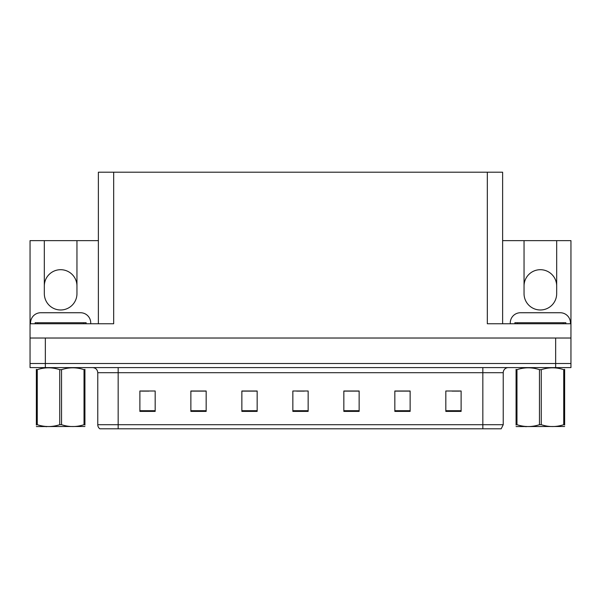 <?xml version="1.0" encoding="UTF-8"?>
<svg xmlns="http://www.w3.org/2000/svg" width="601" height="601" viewBox="0 0 601 601"><rect width="100%" height="100%" fill="white"/><g stroke="black" fill="none" stroke-linecap="round" stroke-linejoin="round"><path stroke-width="0.9" d="M502.624 240.64L524.042 240.64L524.042 293.664A16.317 16.317 0 0 0 540.359 309.981A16.317 16.317 0 0 0 556.676 293.664L556.676 240.64L570.95 240.64L570.95 338.025L30.05 338.025L30.05 363.522L45.345 363.522L30.05 363.522L30.05 367.602L45.345 367.602L45.345 363.522L555.655 363.522L45.345 363.522L45.345 338.025M98.376 323.751L98.376 172.209L113.672 172.209L113.672 323.751L30.05 323.751L30.05 240.64L44.324 240.64L44.324 293.664A16.317 16.317 0 0 0 60.641 309.981A16.317 16.317 0 0 0 76.958 293.664L76.958 240.64L98.376 240.64M556.676 286.016A16.317 16.317 0 0 0 540.359 269.699A16.317 16.317 0 0 0 524.042 286.016M44.324 286.016A16.317 16.317 0 0 1 60.641 269.699A16.317 16.317 0 0 1 76.958 286.016M113.672 172.209L487.328 172.209L487.328 323.751L570.95 323.751M30.05 323.751L30.05 338.025M45.345 367.602L570.95 367.602L570.95 363.522L555.655 363.522L570.95 363.522L570.95 338.025M487.328 172.209L502.624 172.209L502.624 323.751M44.324 240.64L76.958 240.64M556.676 240.64L524.042 240.64M503.232 424.712L501.196 428.791L482.836 428.791L482.836 424.712L503.232 424.712L503.232 372.703A5.101 5.101 0 0 1 508.333 367.602M482.836 428.791L99.804 428.791A5.101 5.101 0 0 1 97.768 424.712L97.768 372.703C97.46 369.607 95.762 367.902 92.667 367.602M461.117 411.4L461.117 391.003L445.822 391.003L445.822 411.4L461.117 411.4M410.13 411.4L410.13 391.003L394.834 391.003L394.834 411.4L410.13 411.4M359.135 411.4L359.135 391.003L343.84 391.003L343.84 411.4L359.135 411.4M155.178 411.4L155.178 391.003L139.883 391.003L139.883 411.4L155.178 411.4M206.166 411.4L206.166 391.003L190.87 391.003L190.87 411.4L206.166 411.4M257.16 411.4L257.16 391.003L241.865 391.003L241.865 411.4L257.16 411.4M308.148 411.4L308.148 391.003L292.852 391.003L292.852 411.4L308.148 411.4M473.558 428.791L127.442 428.791M409.672 391.108L403.196 391.108M395.548 391.108L410.13 391.108M452.042 391.108L459.69 391.108M254.306 391.108L247.83 391.108M190.87 391.108L205.452 391.108M197.804 391.108L191.328 391.108M141.31 391.108L148.958 391.108M353.17 391.108L346.694 391.108M296.676 391.108L304.324 391.108M257.16 391.108L241.865 391.108M359.135 391.108L343.84 391.108M30.561 323.751L30.561 322.932A10.194 10.194 0 0 1 40.755 312.738L80.526 312.738A10.194 10.194 0 0 1 90.728 322.932L90.728 323.751M510.272 323.751L510.272 322.932A10.194 10.194 0 0 1 520.474 312.738L560.245 312.738A10.194 10.194 0 0 1 570.439 322.932L570.439 323.751M35.151 323.751L35.151 322.729L86.138 322.729L86.138 323.751M565.849 322.729L565.849 323.751L565.849 322.729L514.862 322.729L514.862 323.751M84.929 426.485L36.36 426.567M84.929 425.027L84.929 424.689C84.929 427.161 84.929 427.161 84.929 424.689L84.027 424.689L84.027 369.66C76.56 367.196 69.07 367.196 61.542 369.66L59.739 369.66C52.279 367.196 44.79 367.196 37.262 369.66L36.36 369.66C36.36 367.196 36.36 367.196 36.36 369.66L36.36 369.33M61.542 369.66L61.542 424.689C69.01 427.161 76.5 427.161 84.027 424.689M61.542 424.689L59.739 424.689L59.739 369.66M84.929 369.33L84.929 369.66C84.929 367.196 84.929 367.196 84.929 369.66L84.027 369.66M84.929 369.66L84.929 424.689M37.262 369.66L37.262 424.689L36.36 424.689L36.36 369.66M37.262 424.689C44.722 427.161 52.219 427.161 59.739 424.689M36.36 424.689C36.36 427.161 36.36 427.161 36.36 424.689L36.36 425.027M564.639 426.485L516.071 426.567M564.639 425.027L564.639 424.689C564.639 427.161 564.639 427.161 564.639 424.689L563.738 424.689L563.738 369.66C556.278 367.196 548.781 367.196 541.261 369.66L539.458 369.66C531.99 367.196 524.5 367.196 516.973 369.66L516.071 369.66C516.071 367.196 516.071 367.196 516.071 369.66L516.071 369.33M541.261 369.66L541.261 424.689C548.721 427.161 556.21 427.161 563.738 424.689M541.261 424.689L539.458 424.689L539.458 369.66M564.639 369.33L564.639 369.66C564.639 367.196 564.639 367.196 564.639 369.66L563.738 369.66M564.639 369.66L564.639 424.689M516.973 369.66L516.973 424.689L516.071 424.689L516.071 369.66M516.973 424.689C524.44 427.161 531.93 427.161 539.458 424.689M516.071 424.689C516.071 427.161 516.071 427.161 516.071 424.689L516.071 425.027M555.655 338.025L555.655 367.602M482.836 367.602L482.836 372.703L97.768 372.703M503.232 372.703L482.836 372.703L482.836 424.712L118.164 424.712L118.164 428.791M97.768 424.712L118.164 424.712L118.164 367.602M308.148 410.693L292.852 410.693M257.16 410.693L241.865 410.693M206.166 410.693L190.87 410.693M155.178 410.693L139.883 410.693M359.135 410.693L343.84 410.693M410.13 410.693L394.834 410.693M461.117 410.693L445.822 410.693M83.592 322.729L83.592 323.751M37.698 322.729L37.698 323.751M563.302 322.729L563.302 323.751M517.408 322.729L517.408 323.751M46.833 426.425L46.262 426.748M526.544 426.425L525.98 426.748"/></g></svg>

